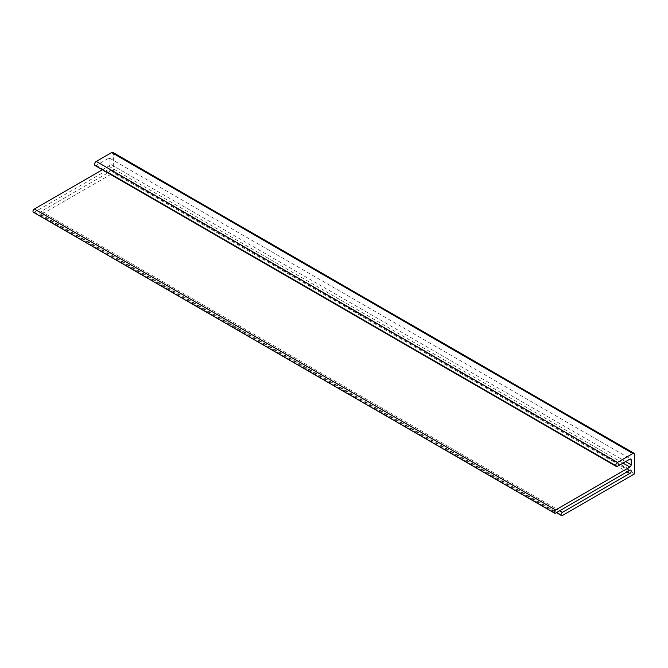 <?xml version="1.0" encoding="UTF-8"?>
<svg xmlns="http://www.w3.org/2000/svg" width="668" height="668" viewBox="0 0 668 668"><rect width="100%" height="100%" fill="white"/><g stroke="black" fill="none" stroke-linecap="round" stroke-linejoin="round"><path stroke-width="0.5" stroke-dasharray="3.34 2.5" d="M634.6 473.812L113.376 172.887L113.376 153.531A2.421 1.394 120 0 0 112.875 152.429M33.4 212.274A1.937 1.119 120 0 0 34.369 212.182L108.583 169.33A1.937 1.119 -60 0 1 109.552 169.238A1.937 1.119 -60 0 1 109.844 170.783A1.937 1.119 -60 0 1 108.583 172.494L41.207 211.389A1.937 1.119 120 0 0 39.946 213.092A1.937 1.119 120 0 0 40.239 214.645A1.937 1.119 120 0 0 41.207 214.553L113.376 172.887M95.065 165.505A2.421 1.394 120 0 0 96.275 165.38L108.65 158.232A1.845 1.06 -60 0 1 109.569 158.141A1.845 1.06 -60 0 1 109.953 158.984L109.953 163.877A1.845 1.06 -60 0 1 108.65 166.132L102.404 169.739M634.6 454.465L113.376 153.531M41.207 214.553L562.439 515.479M559.7 510.736L41.207 211.389M108.583 172.494L627.077 471.842M629.815 470.255L108.583 169.33M34.369 212.182L555.592 513.107M108.65 166.132L623.035 463.116M625.64 461.605L109.953 163.877M109.953 158.984L108.65 158.232M96.275 165.38L617.499 466.306M40.239 214.645L556.394 512.648M109.552 169.238L630.776 470.163M109.569 158.141L630.801 459.075"/><path stroke-width="1" d="M632.888 453.472A2.421 1.394 -60 0 1 634.099 453.355A2.421 1.394 -60 0 1 634.6 454.465L634.6 473.812L562.439 515.479A1.937 1.119 -60 0 1 561.471 515.571A1.937 1.119 -60 0 1 561.17 514.026A1.937 1.119 -60 0 1 562.439 512.314L629.815 473.42A1.937 1.119 120 0 0 631.076 471.717A1.937 1.119 120 0 0 630.776 470.163A1.937 1.119 120 0 0 629.815 470.255L555.592 513.107A1.937 1.119 -60 0 1 554.624 513.199A1.937 1.119 -60 0 1 554.331 511.655A1.937 1.119 -60 0 1 555.592 509.951L629.874 467.066A1.845 1.06 120 0 0 631.176 464.803L631.176 459.918A1.845 1.06 120 0 0 630.801 459.075A1.845 1.06 120 0 0 629.874 459.166L617.499 466.306A2.421 1.394 -60 0 1 616.288 466.431A2.421 1.394 -60 0 1 615.921 464.494A2.421 1.394 -60 0 1 617.499 462.365L632.888 453.472L111.665 152.546L96.275 161.431A2.421 1.394 120 0 0 94.689 163.56A2.421 1.394 120 0 0 95.065 165.505L616.288 466.431M634.099 453.355L112.875 152.429A2.421 1.394 120 0 0 111.665 152.546M102.404 169.739L34.369 209.017A1.937 1.119 120 0 0 33.099 210.729A1.937 1.119 120 0 0 33.4 212.274L554.624 513.199M562.439 512.314L559.7 510.736M627.077 471.842L629.815 473.42M555.592 509.951L34.369 209.017M623.035 463.116L629.874 467.066M631.176 464.803L625.64 461.605M629.874 459.166L631.176 459.918M617.499 462.365L96.275 161.431M556.394 512.648L561.471 515.571"/></g></svg>
